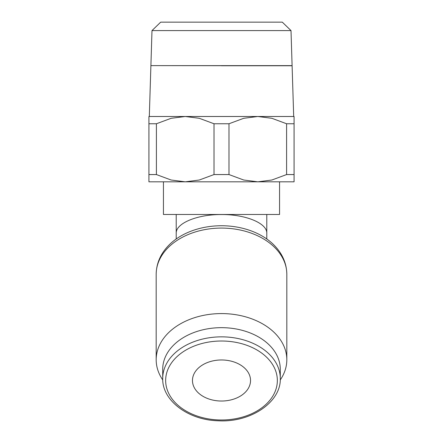 <?xml version="1.0" encoding="UTF-8"?>
<svg xmlns="http://www.w3.org/2000/svg" width="443" height="443" viewBox="0 0 443 443"><rect width="100%" height="100%" fill="white"/><g stroke="black" fill="none" stroke-linecap="round" stroke-linejoin="round"><path stroke-width="0.66" d="M221.5 65.697L159.33 65.625M291.007 30.584L282.307 22.15L160.693 22.15L151.993 30.584L150.902 65.625L292.098 65.625L291.007 30.584L151.993 30.584M214.013 123.758L228.987 123.758L243.694 118.303L257.787 116.498L185.213 116.498L199.306 118.303L214.013 123.758L214.013 174.559L199.306 180.013L185.213 181.818L294.074 181.818L294.074 174.559L286.593 174.559L271.886 180.013L257.787 181.818L243.694 180.013L228.987 174.559L214.013 174.559M176.214 214.478L176.214 233.317C175.705 223.289 197.29 214.346 221.5 214.556C245.71 214.346 267.295 223.289 266.786 233.317L266.786 238.982M280.286 378.422L280.286 369.235A58.786 41.57 180 0 0 221.5 327.665L221.5 327.665A58.786 41.57 180 0 0 162.714 369.235L162.714 378.422A58.786 41.57 180 0 1 221.5 336.852A58.786 41.57 180 0 1 280.286 378.422C281.211 401.984 250.932 422.683 218.371 420.789C188.026 420.152 161.983 400.334 162.714 378.422M280.247 379.956A65.32 46.188 180 0 0 286.82 359.766A65.32 46.188 180 0 0 221.5 313.578A65.32 46.188 180 0 0 156.18 359.766A65.32 46.188 180 0 0 162.753 379.956M156.18 274.267A65.32 46.188 180 0 1 221.5 228.084A65.32 46.188 180 0 1 286.82 274.267C286.643 263.247 282.318 253.457 273.84 244.896A64.108 45.33 180 0 0 221.5 225.736A64.108 45.33 180 0 0 169.16 244.896C160.682 253.457 156.357 263.247 156.18 274.267L156.18 359.766M221.5 401.026A29.033 20.528 0 0 1 192.467 380.498A29.033 20.528 0 0 1 221.5 359.971A29.033 20.528 0 0 1 250.533 380.498A29.033 20.528 0 0 1 221.5 401.026M279.561 181.818L279.561 214.478L163.439 214.478L163.439 181.818M185.213 116.498L148.926 116.498L148.926 123.758L156.407 123.758L171.114 118.303L185.213 116.498M294.074 116.498L257.787 116.498L271.886 118.303L286.593 123.758L294.074 123.758L294.074 116.498M185.213 181.818L171.114 180.013L156.407 174.559L148.926 174.559L148.926 181.818L185.213 181.818M156.407 174.559L156.407 123.758M148.926 123.758L148.926 174.559M228.987 174.559L228.987 123.758M286.593 123.758L286.593 174.559M294.074 174.559L294.074 123.758M293.692 116.498L292.103 65.769L221.5 65.769M277.346 380.498A55.846 39.488 180 0 0 221.5 341.01A55.846 39.488 180 0 0 165.654 380.498A55.846 39.488 180 0 0 221.5 419.992A55.846 39.488 180 0 0 277.346 380.498M150.897 65.697L149.308 116.498M286.82 274.267L286.82 359.766M176.214 233.317L176.214 238.982M266.786 214.478L266.786 233.317"/></g></svg>
